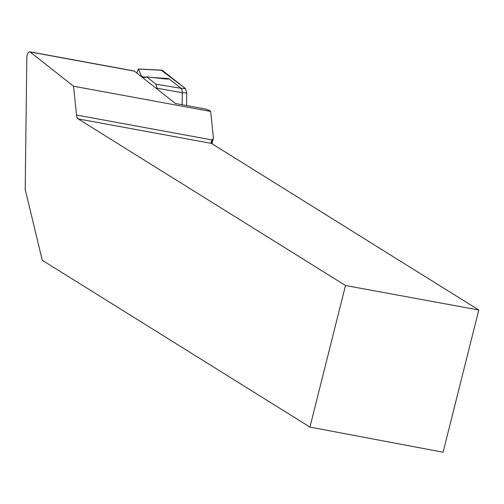 <?xml version="1.0" encoding="UTF-8"?>
<svg xmlns="http://www.w3.org/2000/svg" width="504" height="504" viewBox="0 0 504 504"><rect width="100%" height="100%" fill="white"/><g stroke="black" fill="none" stroke-linecap="round" stroke-linejoin="round"><path stroke-width="0.76" d="M212.058 143.779L213.45 138.235L210.672 111.441L209.406 110.439L205.607 109.04L175.386 103.484L134.36 71.127A4.687 1.896 -79.6 0 0 133.988 70.951L29.717 51.78A4.687 1.896 -79.6 0 0 26.825 57.878L25.2 189.365L42.279 260.284L309.941 427.09L443.079 452.22L478.8 310.017L211.466 143.413L78.17 118.906L345.505 285.51L309.941 427.09M29.717 51.78A4.687 1.896 -79.6 0 1 30.089 51.956L73.546 86.228L76.526 115.025L212.14 139.954L213.45 138.235M210.672 111.441L73.546 86.228M78.17 118.906A8.795 3.553 100.4 0 1 76.526 115.025M345.505 285.51L478.8 310.017M211.302 143.293L212.14 139.954L211.031 141.989L211.466 143.413M151.282 77.452L168.733 78.586C169.262 79.015 168.059 79.134 165.117 78.945L146.664 76.847L155.988 84.2L157.116 89.069M146.664 76.847L144.22 77.591L142.443 76.879L146.192 77.125M138.266 69.004L161.809 70.138A4.656 1.877 100.4 0 1 162.282 70.327L138.417 69.067L141.422 76.079L142.443 76.879M141.422 76.079L141.189 76.507M162.282 70.327L185.504 88.641L186.726 93.007L186.575 105.538L186.726 93.007L185.504 88.641L161.299 70.27M136.823 73.067L138.348 69.01M168.733 78.586L181.087 88.332L185.504 88.641M186.726 93.007L182.309 92.698L182.164 104.731M157.128 88.263L182.309 92.698L182.007 89.958L181.081 88.332L155.988 84.2M30.089 51.956L134.36 71.127"/></g></svg>
